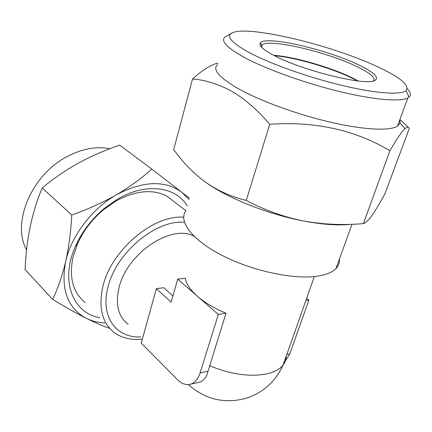 <?xml version="1.0" encoding="UTF-8"?>
<svg xmlns="http://www.w3.org/2000/svg" width="432" height="432" viewBox="0 0 432 432"><rect width="100%" height="100%" fill="white"/><g stroke="black" fill="none" stroke-linecap="round" stroke-linejoin="round"><path stroke-width="0.65" d="M376.558 66.285C330.134 44.647 247.779 24.98 232.249 32.87C225.455 36.326 231.833 43.265 251.37 53.692C273.035 64.843 310.473 77.998 343.451 85.774C376.456 93.56 400.766 95.105 406.026 90.65C410.06 85.336 400.237 77.215 376.558 66.285M407.268 88.722C410.686 92.237 411.296 95.018 409.099 97.06L407.851 97.902C400.41 101.984 374.107 99.9 339.979 91.643C305.872 83.403 268.072 69.881 246.083 58.363C227.021 48.055 220.055 40.883 225.185 36.85L231.39 33.345M273.575 55.264C294.014 56.749 330.21 67.1 351.81 77.625L358.29 80.984M261.257 46.888L261.727 45.193L262.283 44.707C269.843 38.621 325.712 51.651 355.73 66.042C369.83 72.722 375.786 77.695 373.594 80.951M357.556 64.373C374.296 72.306 379.928 77.744 374.458 80.681C364.91 85.849 303.313 70.772 275.195 56.09C263.169 49.901 258.244 45.457 260.426 42.752C265.831 35.473 325.582 49.118 357.556 64.373M399.843 119.718L400.048 123.12L397.472 126.182C389.772 131.166 363.528 129.935 329.789 122.035C296.071 114.14 258.935 100.397 237.47 88.22C218.873 77.29 212.225 69.401 217.523 64.552M217.917 63.115L216.049 63.612C209.207 65.864 201.366 70.988 192.537 78.991C205.373 79.958 218.484 84.073 231.881 91.336C244.998 99.058 257.612 110.036 269.735 124.265C315.122 121.144 355.185 129.967 389.918 150.741C396.646 139.066 401.679 131.695 405.005 128.639C407.182 126.851 408.623 126.76 409.336 128.358L384.971 193.698C379.976 202.948 375.565 210.308 371.725 215.779C368.199 220.633 365.429 223.225 363.42 223.565L389.918 150.741M274.336 55.652C295.132 57.429 330.62 67.684 351.961 78.089L357.426 80.881M185.96 210.686C178.103 220.957 191.425 239.528 221.378 255.047C251.213 270.589 292.718 279.698 316.742 276.286C325.825 274.995 332.235 272.425 335.956 268.569C338.548 265.826 339.692 262.661 339.395 259.076M128.239 324.41C118.298 316.802 115.214 304.614 118.994 287.852C126.733 253.206 172.001 223.344 194.146 236.374M177.703 279.126L218.322 314.464L200.092 372.946C198.104 378.988 194.967 382.725 190.685 384.167C186.197 385.398 181.807 383.913 177.514 379.701L141.242 343.186L156.341 288.668L171.121 302.108L177.703 279.126L185.274 278.219C186.187 283.9 190.253 289.931 197.467 296.32C204.876 302.713 214.385 308.356 226.001 313.238L208.008 371.261C206.734 377.087 203.953 380.722 199.67 382.169L198.007 382.541M156.341 288.668L163.825 287.723L172.903 295.882M183.676 217.188C153.376 214.628 110.916 250.29 102.827 286.708C98.28 307.687 102.136 323.006 114.404 332.678C122.099 338.191 131.431 340.308 142.398 339.017M85.309 302.675C73.03 292.847 68.904 277.765 72.943 257.423L77.479 243.913C83.371 230.785 92.027 219.413 103.448 209.785L115.668 201.22C135.184 190.615 152.15 188.838 166.568 195.89L175.711 202.916M109.787 148.759C96.331 146.113 82.091 148.738 67.057 156.632C31.568 174.814 11.345 223.198 26.6 249.88M187.299 205.934C175.808 186.624 146.075 182.282 117.715 199.039L104.204 208.505C91.557 219.159 81.977 231.752 75.46 246.278C59.767 280.876 72.905 313.265 99.846 317.666M71.761 214.996C70.88 231.574 68.839 247.126 65.626 261.662C62.203 275.999 57.872 288.56 52.639 299.354L25.094 269.579C26.293 239.247 32 212.047 42.212 187.979C53.082 178.826 65.075 170.575 78.192 163.226C91.319 156.13 105.16 150.098 119.702 145.125L151.713 169.031C141.712 178.227 129.967 186.808 116.478 194.773C102.562 202.651 87.653 209.39 71.761 214.996L42.212 187.979M189.475 198.185L151.713 169.031M52.639 299.354C65.059 306.909 76.226 313.211 86.141 318.249C95.553 322.931 103.41 326.3 109.717 328.369M189.076 199.6L181.899 192.299C164.803 179.993 142.997 180.819 116.478 194.773C92 208.645 71.269 235.921 65.626 261.662C60.626 289.165 67.468 308.027 86.141 318.249C91.822 321.079 98.091 322.634 104.949 322.925M306.655 298.312L308.907 300.029L289.823 353.83L285.282 361.201M308.907 300.029L305.878 300.51M226.001 313.238L218.322 314.464M408.299 127.332L399.919 119.524M363.112 223.625C342.673 225.396 322.531 224.467 302.697 220.838C282.955 216.734 264.146 209.925 246.272 200.41L269.735 124.265M246.272 200.41C231.498 196.889 218.009 190.879 205.805 182.38C195.842 175.095 186.894 166.477 178.978 156.53L173.648 149.71L192.537 78.991M349.758 224.446C337.138 225.639 321.451 224.435 302.697 220.838C267.235 214.029 227.291 197.937 205.805 182.38L200.065 178.006M140.746 336.895C116.413 338.364 100.159 316.813 107.93 287.447C115.663 253.022 155.995 219.451 184.432 222.296M209.461 365.672C230.985 374.458 250.214 377.174 267.16 373.82C274.547 372.071 279.85 369.155 283.068 365.072C285.152 362.372 286.216 359.365 286.259 356.038M314.339 276.566L283.068 365.072C275.405 381.704 263.007 392.801 245.873 398.363C224.883 403.898 206.107 399.649 189.54 385.614L188.19 384.604M289.823 353.83L286.816 354.467M208.008 371.261L200.092 372.946M217.895 63.202L216.049 63.612M335.956 268.569L352.004 224.3M185.911 210.757L166.568 195.89M77.479 243.913L75.46 246.278M103.448 209.785L104.204 208.505M199.67 382.169L190.685 384.167M400.048 123.12L405.005 128.639M407.851 97.902L397.472 126.182M261.727 45.193L260.426 42.752M262.283 44.707L261.544 47.212M406.026 90.65L409.099 97.06"/></g></svg>
